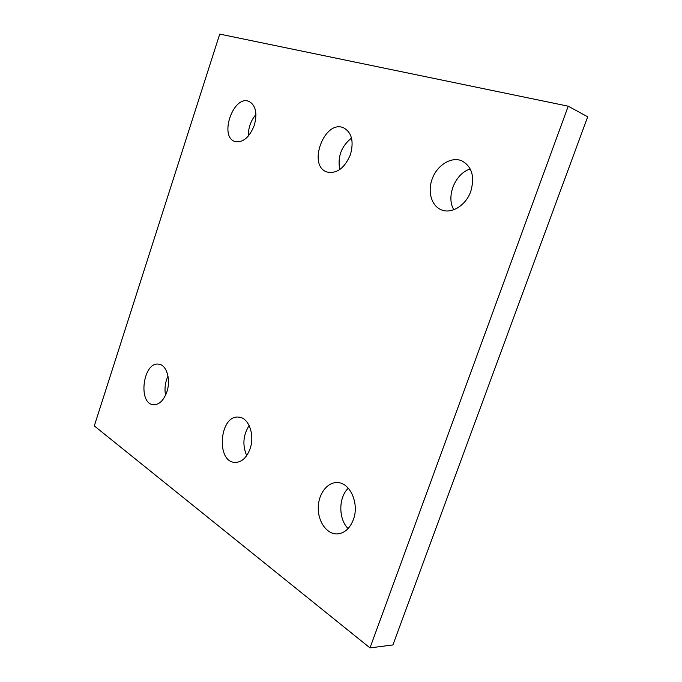 <?xml version="1.0" encoding="UTF-8"?>
<svg xmlns="http://www.w3.org/2000/svg" width="682" height="682" viewBox="0 0 682 682"><rect width="100%" height="100%" fill="white"/><g stroke="black" fill="none" stroke-linecap="round" stroke-linejoin="round"><path stroke-width="1.02" d="M568.225 106.196L219.732 34.1L94.295 425.909L369.985 647.9L568.225 106.196L587.705 116.81L392.909 644.942L369.985 647.9M165.538 395.236C164.362 388.612 165.189 382.235 168.019 376.114M166.851 391.911C163.663 400.513 159.221 404.776 153.51 404.707C137.5 403.889 143.152 361.187 158.804 364.197C166.63 364.793 171.105 379.746 166.851 391.911M246.696 455.619C242.298 445.158 243.107 435.125 249.152 425.534M250.03 448.918C246.62 457.818 241.65 462.319 235.111 462.413C215.512 462.157 219.638 414.298 238.862 417.154C248.725 417.537 255.102 435.107 250.03 448.918M348.11 528.567C338.281 519.002 338.46 497.272 348.297 488.21M353.336 519.71C349.755 528.738 344.282 533.486 336.925 533.938C326.721 534.117 318.017 521.636 318.255 507.851C318.323 494.058 327.19 482.106 337.275 482.592C350.054 482.37 359.585 503.666 353.336 519.71M248.367 136.042C248.222 127.901 250.754 120.705 255.955 114.482M254.318 125.275C249.382 137.508 242.937 142.93 234.983 141.515C218.734 136.86 233.423 94.517 249.024 101.43C255.741 105.241 257.506 113.186 254.318 125.275M339.747 169.562C337.42 156.775 341.332 146.272 351.511 138.054M350.446 154.575C344.674 168.113 336.899 173.936 327.113 172.026C307.062 166.11 324.282 119.197 343.54 127.798C351.733 132.368 354.043 141.293 350.446 154.575M453.845 209.732C445.781 196.8 455.175 173.271 470.282 169.017M470.827 191.258C466.121 205.112 452.089 213.995 441.953 210.056C431.467 206.45 427.137 191.361 432.49 178.13C437.682 164.822 451.441 156.434 461.74 160.79C471.91 166.408 474.936 176.57 470.827 191.258"/></g></svg>
